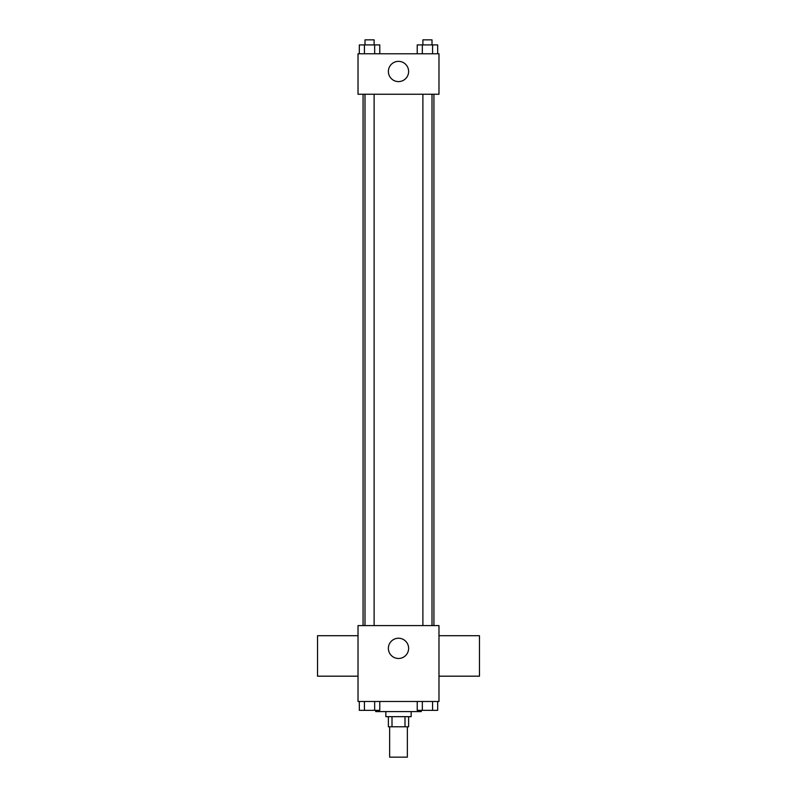 <?xml version="1.0" encoding="UTF-8"?>
<svg xmlns="http://www.w3.org/2000/svg" width="797" height="797" viewBox="0 0 797 797"><rect width="100%" height="100%" fill="white"/><g stroke="black" fill="none" stroke-linecap="round" stroke-linejoin="round"><path stroke-width="1.2" d="M389.643 726.784L389.643 757.15L407.357 757.15L407.357 726.784M404.996 716.672L404.996 726.784L388.378 726.784L388.378 716.672M404.996 726.784L408.622 726.784L408.622 716.672M411.152 711.611L411.152 716.672L385.848 716.672L385.848 711.611M392.004 716.672L392.004 726.784M375.726 710.346L375.726 711.611L421.274 711.611L421.274 710.346M438.978 701.49L358.022 701.49L358.022 625.585L438.978 625.585L438.978 701.49M408.622 648.35A10.122 10.122 0 0 1 393.439 657.117A10.122 10.122 0 0 1 393.439 639.592A10.122 10.122 0 0 1 408.622 648.35M438.978 676.185L479.465 676.185L479.465 635.707L438.978 635.707M358.022 635.707L317.535 635.707L317.535 676.185L358.022 676.185M433.927 94.245L433.927 625.585M422.888 625.585L422.888 94.245M374.112 94.245L374.112 625.585M438.978 94.245L358.022 94.245L358.022 53.768L438.978 53.768L438.978 94.245M408.622 71.481A10.122 10.122 0 0 1 393.439 80.238A10.122 10.122 0 0 1 393.439 62.714A10.122 10.122 0 0 1 408.622 71.481M437.673 53.768L437.673 44.911L417.22 44.911L417.22 53.768M432.562 44.911L432.562 53.768M422.33 44.911L422.33 53.768M422.888 44.911L422.888 39.85L432.004 39.85L432.004 44.911M379.78 53.768L379.78 44.911L359.327 44.911L359.327 53.768M374.67 44.911L374.67 53.768M364.438 44.911L364.438 53.768M364.996 44.911L364.996 39.85L374.112 39.85L374.112 44.911M437.673 701.49L437.673 710.346L417.22 710.346L417.22 701.49M432.562 701.49L432.562 710.346M422.33 701.49L422.33 710.346M432.004 710.346L422.888 710.346M379.78 701.49L379.78 710.346L359.327 710.346L359.327 701.49M374.67 701.49L374.67 710.346M364.438 701.49L364.438 710.346M374.112 710.346L364.996 710.346M363.073 94.245L363.073 625.585M432.004 625.585L432.004 94.245M364.996 94.245L364.996 625.585"/></g></svg>
